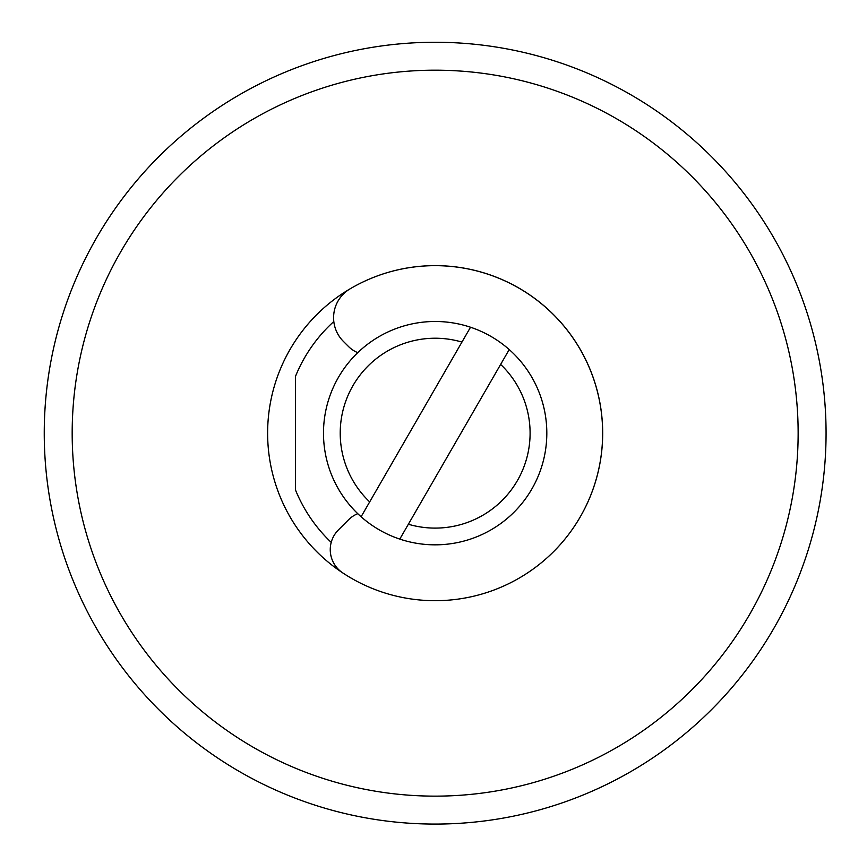 <?xml version="1.0" encoding="UTF-8"?>
<svg xmlns="http://www.w3.org/2000/svg" width="867" height="867" viewBox="0 0 867 867"><rect width="100%" height="100%" fill="white"/><g stroke="black" fill="none" stroke-linecap="round" stroke-linejoin="round"><path stroke-width="1.3" d="M44.25 433.164A390.909 390.909 0 0 1 630.612 94.633A390.909 390.909 0 0 1 630.612 771.706A390.909 390.909 0 0 1 44.25 433.164M798.139 433.164A362.991 362.991 0 0 0 253.663 118.812A362.991 362.991 0 0 0 253.663 747.517A362.991 362.991 0 0 0 798.139 433.164M267.621 433.164A167.537 167.537 0 0 1 545.473 307.081A167.537 167.537 0 0 1 545.473 559.248A167.537 167.537 0 0 1 267.621 433.164M331.205 542.384A150.782 150.782 0 0 1 295.549 490.115L295.549 376.213A150.782 150.782 0 0 1 333.795 321.538M357.746 352.652A27.917 27.917 0 0 1 348.534 346.54L343.397 341.403A33.51 33.51 0 0 1 350.073 288.852A167.537 167.537 0 0 1 559.388 545.56A167.537 167.537 0 0 1 342.779 572.924A27.917 27.917 0 0 1 338.433 529.889L348.534 519.788A27.917 27.917 0 0 1 357.746 513.676M303.298 801.162A390.909 390.909 0 0 1 182.384 731.358M461.948 342.086A94.936 94.936 0 0 0 369.678 501.906L361.095 516.765A111.691 111.691 0 0 1 470.521 327.227L369.678 501.906M509.211 349.564A111.691 111.691 0 0 1 399.785 539.101L408.368 524.242A94.936 94.936 0 0 0 500.638 364.422L509.211 349.564A111.691 111.691 0 0 0 470.521 327.227M361.095 516.765A111.691 111.691 0 0 0 399.785 539.101M408.368 524.242L500.638 364.422"/></g></svg>
